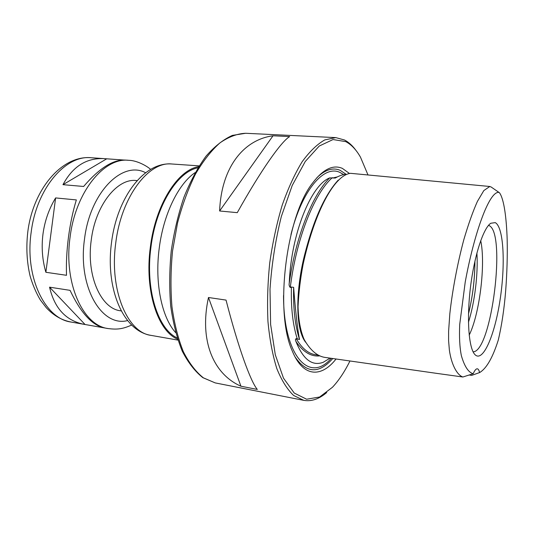 <?xml version="1.0" encoding="UTF-8"?>
<svg xmlns="http://www.w3.org/2000/svg" width="534" height="534" viewBox="0 0 534 534"><rect width="100%" height="100%" fill="white"/><g stroke="black" fill="none" stroke-linecap="round" stroke-linejoin="round"><path stroke-width="0.8" d="M131.658 325.039C121.979 329.418 116.399 329.571 108.155 328.57C83.124 325.6 63.506 283.434 70.067 237.296C75.501 191.946 104.137 157.31 128.654 160.307L125.183 160.066C113.048 159.479 99.191 168.283 83.631 186.473L62.972 184.671C72.818 166.314 86.662 157.643 104.504 158.651L123.728 160.02M106.653 158.852L62.972 184.671M42.987 234.019C44.756 220.929 48.968 208.894 55.616 197.92L76.349 199.923C72.864 211.377 70.241 223.773 68.472 237.103C66.757 250.446 66.096 263.182 66.503 275.297L45.877 272.287C42.286 259.884 41.325 247.129 42.987 234.019M104.137 327.863L84.572 324.418C66.196 320.934 54.528 308.518 49.555 287.165L70.061 290.349C80.808 312.964 92.269 325.486 104.457 327.923L108.155 328.57M49.555 287.165L85.06 324.505M55.616 197.92L45.877 272.287M121.258 310.915L120.464 310.781C101.019 308.652 86.174 275.771 91.234 240.18C95.406 205.169 117.32 178.029 136.337 180.532L137.138 180.592M177.622 339.19C157.744 331.14 144.374 290.356 150.361 247.028C155.528 204.542 177.862 169.719 198.641 166.681M177.208 337.909C157.904 329.365 145.128 289.381 150.955 247.115C156.001 205.677 177.582 171.461 197.934 167.823M175.653 332.615C161.802 317.483 154.546 282.96 159.245 248.103C163.484 214.101 178.516 183.696 195.15 172.589M356.178 150.688C352.68 145.809 348.789 142.244 344.517 140.001L335.793 137.612L324.805 139.901C317.176 144.193 309.593 151.523 302.057 161.882C294.728 173.93 288.08 188.442 282.126 205.416C276.752 223.506 272.62 242.656 269.737 262.882C267.681 283.2 267.093 302.785 267.968 321.635C269.67 339.544 272.634 355.23 276.859 368.687C281.685 380.548 287.285 389.48 293.66 395.487L303.773 400.346C311.442 401.675 319.085 399.072 326.708 392.55M289.648 136.591C281.318 141.41 260.772 170.526 237.27 212.659L219.614 210.983C221.336 167.429 243.604 139.694 273.028 135.776L289.648 136.591M240.941 386.222C213.446 374.187 199.022 340.679 208.474 297.505L226.036 300.088C238.111 347.073 250.566 381.57 257.308 389.433L240.941 386.222L208.474 297.505M273.028 135.776L219.614 210.983M368.006 174.972L360.483 157.176C356.278 149.774 351.372 144.587 345.772 141.63L333.036 139.541L319.212 146.056L305.234 161.522L292.218 185.472L281.351 216.444C275.504 239.886 271.726 264.103 270.01 289.108L270.611 324.372L275.304 354.803L283.481 378.132L294.247 393.064L306.623 399.225L319.632 397.002L332.442 387.284C338.776 380.548 344.617 371.777 349.957 360.977M349.223 173.303L342.374 168.39C333.042 164.365 323.157 169.185 312.73 182.855C286.084 216.023 274.349 312.29 292.252 350.891C302.905 377.311 321.214 378.039 336.06 358.995M345.952 174.177L340.165 170.339C332.916 167.229 325.166 169.672 316.909 177.668M295.068 356.926C306.496 373.5 319.058 374.034 332.755 358.521M330.105 358.14L323.177 362.312C312.15 366.377 303.072 359.422 295.943 341.44C295.235 339.978 295.309 339.043 296.163 338.643L299.521 339.477C297.685 330.519 295.282 309.526 293.633 287.345L291.397 287.045L290.289 287.526C289.201 286.184 288.854 284.769 289.248 283.294C291.117 233.845 311.068 184.904 329.745 177.875L335.225 178.056C339.07 175.86 342.614 174.585 345.878 174.218M319.586 355.891L319.512 355.904C310.908 356.752 303.052 351.933 295.943 341.44M437.933 373.546L462.878 377.004C456.924 375.042 451.317 364.215 449.368 350.07L448.607 340.792L448.613 331.207L449.828 313.758C452.265 291.357 457.331 263.983 463.826 239.679C468.405 224.12 472.937 211.351 477.423 201.378L483.824 190.571L489.798 186.486L491.247 187.074M489.798 186.486L350.484 173.316C332.762 175.566 313.345 216.904 303.118 264.323C300.415 278.374 298.726 292.472 298.045 306.623C298.479 320.226 300.535 331.207 304.2 339.577C310.234 350.13 317.042 356.058 324.625 357.359L437.933 373.553M462.878 377.004L473.197 373.72C474.706 370.296 476.094 368.66 477.363 368.807C478.331 369.001 479.065 370.262 479.565 372.585L471.722 375.375L469.106 374.995M473.197 373.72C468.438 372.458 464.5 366.457 461.376 355.717C459.701 347.454 459.153 336.994 459.727 324.332L465.221 282.065C474.059 233.772 489.284 190.498 499.01 192.434L499.564 192.881C504.196 199.429 506.506 218.86 507.173 239.552C507.52 255.693 507.026 272.667 505.698 290.489C504.203 308.979 501.726 325.52 498.269 340.111C492.782 357.393 486.694 368.14 479.999 372.338L479.565 372.585M495.238 222.631L490.746 223.265C483.303 228.185 474.299 255.653 470.461 287.339C466.576 319.025 468.719 347.848 474.766 354.409C482.756 363.354 494.738 335.459 500.071 299.881C505.571 264.41 503.736 226.97 495.238 222.631M293.633 287.345C293.093 308.138 295.055 325.52 299.521 339.477M473.097 351.833C491.567 351.906 506.552 232.063 488.937 225.542L488.51 225.368M469.192 335.145C479.692 313.765 485.773 263.903 480.713 240.634M468.458 322.236C474.719 302.544 478.25 273.608 476.902 252.982M468.492 313.939C472.724 296.564 474.873 278.928 474.933 261.046M84.572 324.418L71.169 322.062C45.223 318.885 24.677 277.526 31.126 232.584C36.412 188.395 65.742 154.727 91.194 157.744L104.504 158.651M127.599 320.574C101.807 327.422 77.584 287.052 84.499 239.199C90.026 192.033 122.613 160.207 145.615 172.736M115.771 242.843C121.325 196.532 148.826 161.048 172.001 164.005C143.92 161.508 117.006 197.767 111.546 242.389C105.271 287.786 122.72 331.033 151.115 335.392C127.439 332.715 109.136 289.955 115.771 242.843M245.647 133.28L232.37 135.396C223.332 139.487 214.541 146.423 205.997 156.202C197.774 167.529 190.451 181.146 184.023 197.039C178.303 213.974 174.044 231.916 171.247 250.867C169.405 269.944 169.231 288.387 170.72 306.196C173.136 323.177 176.981 338.156 182.241 351.132C188.188 362.673 195.057 371.517 202.853 377.658L215.222 382.905L203.394 377.845C195.878 371.864 189.19 363.14 183.342 351.672C178.149 338.723 174.351 323.724 171.955 306.676C170.493 288.781 170.686 270.231 172.535 251.033L177.535 222.972C182.308 204.949 188.275 188.682 195.431 174.177C203.094 161.048 211.257 150.621 219.928 142.892C228.665 136.838 237.243 133.633 245.647 133.28L335.793 137.612M343.662 174.578L339.904 172.422C324.178 164.692 302.111 189.69 290.97 234.526M283.541 295.502C283.521 357.159 309.894 383.552 331.24 358.301M337.375 176.914L333.096 177.902M291.397 287.045C290.87 307.818 292.852 325.173 297.345 339.123M318.05 355.157L315.527 354.723C308.345 353.682 301.89 348.322 296.163 338.643M305.582 342.214C294.034 327.102 296.63 284.662 305.168 252.749C313.965 218.893 324.979 194.696 338.196 180.145M290.289 287.526C296.243 238.524 314.426 193.295 332.328 177.642M289.248 283.294C295.662 236.609 312.61 194.476 329.745 177.875M499.01 192.434L491.053 186.947M128.654 160.307C136.677 160.354 146.757 165.84 150.628 169.385M199.149 165.874L172.001 164.005M177.915 340.098L151.115 335.392M71.169 322.062C61.831 320.313 53.527 315.521 46.271 307.691L40.317 299.928C36.085 292.792 32.674 284.816 30.091 275.998C26.827 262.107 26.053 247.516 27.755 232.223C32.908 189.343 61.997 154.993 91.194 157.744M215.222 382.905L303.773 400.346M468.492 313.885C472.703 296.55 474.846 278.955 474.92 261.093"/></g></svg>
